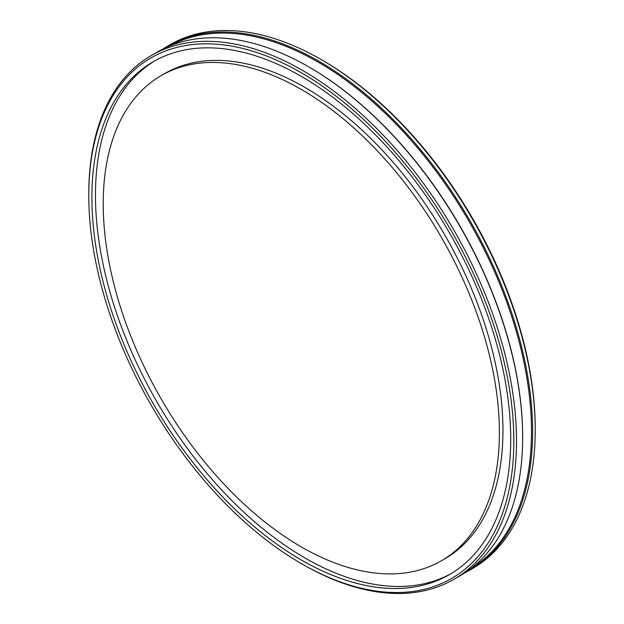 <?xml version="1.0" encoding="UTF-8"?>
<svg xmlns="http://www.w3.org/2000/svg" width="624" height="624" viewBox="0 0 624 624"><rect width="100%" height="100%" fill="white"/><g stroke="black" fill="none" stroke-linecap="round" stroke-linejoin="round"><path stroke-width="0.94" d="M301.306 89.443A280.137 161.741 60 0 1 484.318 336.305A280.137 161.741 60 0 1 441.379 560.781A280.137 161.741 60 0 1 161.234 399.04A280.137 161.741 60 0 1 161.242 75.566A280.137 161.741 60 0 1 301.306 89.443M441.379 560.781L444.943 558.722A280.137 161.741 -120 0 0 487.882 334.246A280.137 161.741 -120 0 0 304.871 87.383A280.137 161.741 -120 0 0 164.806 73.507L161.242 75.566M451.152 573.596A296.143 170.976 60 0 1 156.796 401.606A296.143 170.976 60 0 1 155.033 60.692M301.306 76.37A296.143 170.976 60 0 1 494.77 337.334A296.143 170.976 60 0 1 449.374 574.642A296.143 170.976 60 0 1 153.231 403.666A296.143 170.976 60 0 1 153.239 61.706A296.143 170.976 60 0 1 301.306 76.37M301.306 72.774A300.557 173.527 60 0 1 513.833 440.872A300.557 173.527 60 0 1 301.306 563.573A300.557 173.527 60 0 1 88.78 195.476A300.557 173.527 60 0 1 301.306 72.774M301.306 563.573L302.64 564.346A302.445 174.619 -120 0 0 453.866 579.329A302.445 174.619 -120 0 0 500.222 336.976A302.445 174.619 -120 0 0 302.64 70.457A302.445 174.619 -120 0 0 151.421 55.474A302.445 174.619 -120 0 0 88.78 193.931L88.78 195.476M453.866 579.329L460.013 575.78A302.445 174.619 -120 0 0 522.655 437.323A302.445 174.619 -120 0 0 308.794 66.908A302.445 174.619 -120 0 0 157.568 51.925L151.421 55.474M522.655 437.323L522.655 436.66A301.634 174.151 -120 0 0 309.364 67.236M169.174 46.184A301.634 174.151 60 0 1 318.201 62.135A301.634 174.151 60 0 1 514.769 326.313A301.634 174.151 60 0 1 470.792 568.597M464.919 572.754A302.445 174.619 -120 0 0 469.997 570.016A302.445 174.619 -120 0 0 516.352 327.662A302.445 174.619 -120 0 0 318.77 61.144A302.445 174.619 -120 0 0 167.552 46.168A302.445 174.619 -120 0 0 162.646 49.187M469.997 570.016L472.579 568.526A302.445 174.619 -120 0 0 535.22 430.069A302.445 174.619 -120 0 0 321.36 59.654A302.445 174.619 -120 0 0 170.134 44.671L167.552 46.168M321.36 59.654L322.694 60.427A300.557 173.527 -120 0 1 535.22 428.524L535.22 430.069"/></g></svg>
